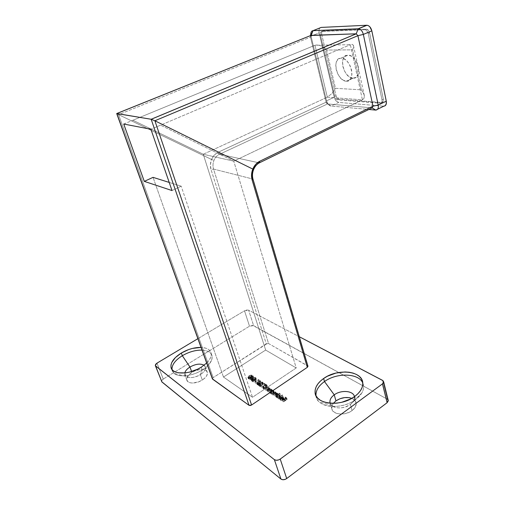 <?xml version="1.0" encoding="UTF-8"?>
<svg xmlns="http://www.w3.org/2000/svg" width="505" height="505" viewBox="0 0 505 505"><rect width="100%" height="100%" fill="white"/><g stroke="black" fill="none" stroke-linecap="round" stroke-linejoin="round"><path stroke-width="0.38" stroke-dasharray="2.52 1.89" d="M346.354 81.198C336.784 81.324 331.274 57.602 341.146 58.094L347.945 55.152C338.015 54.717 343.406 78.344 353.039 78.161L346.354 81.198L353.039 78.161L355.81 77.41L356.928 76.407L358.398 73.307L358.67 69.166L358.329 66.9L356.751 62.418L354.213 58.605L351.114 56.049L347.945 55.152L345.199 56.03L343.293 58.517L342.485 62.222L342.895 66.572L344.448 70.921L346.903 74.639L349.921 77.183L353.254 78.168C363.108 78.862 357.83 54.824 348.052 55.159L341.254 58.094C350.975 57.81 356.372 81.949 346.569 81.198L343.248 80.194L340.237 77.631L337.769 73.888L336.197 69.513L335.762 65.151L336.538 61.446L338.426 58.959L341.146 58.094L344.303 59.009L347.402 61.585L349.946 65.423L351.543 69.924L351.928 74.374L351.07 78.073L349.106 80.459L346.354 81.198M171.971 369.471L172.041 369.938C172.874 377.614 190.303 377.797 202.29 369.963L201.28 367.192L202.29 369.963C192.79 376.08 179.035 377.721 174.206 373.435L171.971 369.471M184.773 372.955L185.916 376.37C189.583 378.46 194.387 377.873 200.346 374.609L202.29 369.963L200.346 374.609C194.173 378.655 185.196 378.523 184.723 374.464L184.773 372.955M191.932 372.355C188.214 374.786 186.484 377.279 186.749 379.817C187.241 383.914 196.192 384.078 202.335 380.019L200.346 374.609L202.335 380.019L205.383 377.544L206.444 376.206L207.435 373.593L206.854 371.396L204.796 369.931L203.313 369.553L199.709 369.54L193.762 371.345L188.895 374.767L186.717 378.687L186.762 379.88L188.024 381.805L190.688 382.878L192.43 383.03L198.452 381.913L202.335 380.019C205.971 377.582 207.662 375.133 207.397 372.665C206.88 368.524 198.042 368.391 191.932 372.355L191.629 371.547L191.932 372.355M315.991 395.705L316.004 395.825C316.42 407.598 341.79 410.407 355.615 399.594L354.769 396.425L355.615 399.594C345.022 407.724 326.053 408.779 319.229 401.86C317.342 400.086 316.263 398.035 315.991 395.705M330.175 403.242L331.728 405.553C337.056 409.037 343.274 408.665 350.388 404.429L355.615 399.594L350.388 404.429C343.766 409.587 331.615 408.798 330.175 403.242M356.176 403.299C356.372 405.894 355.002 408.324 352.067 410.59L350.085 411.84L345.477 413.582L340.623 414.106L336.305 413.324L333.18 411.379L331.728 408.589L332.126 405.389L333.325 403.356L331.69 408.337C331.987 414.63 344.997 416.177 352.067 410.59L350.388 404.429L352.067 410.59L354.99 407.585L356.189 404.316L355.507 401.292L354.491 400.017L351.796 398.344C354.403 399.417 355.861 401.071 356.176 403.299L354.535 397.183C354.725 399.752 353.342 402.169 350.388 404.429L353.569 401.052L354.535 397.183M161.682 381.685L161.947 380.202L163.26 379.053L249.514 326.211L252.797 325.39L387.196 399.12L253.617 325.63L248.656 310.184L299.295 336.721L248.656 310.184L253.617 325.63L249.514 326.211L163.26 379.053L156.992 363.139L163.26 379.053L161.575 381.414M388.017 399.846L387.196 399.12L382.575 380.379L387.196 399.12M250.991 379.356L252.172 380.139L253.668 377.311L249.924 379.76L253.668 377.311L252.172 380.139L251.705 378.744L253.251 375.954L253.712 377.342L253.207 375.922L253.668 377.311L253.207 375.922L250.682 377.576L251.143 378.965L250.682 377.576L250.859 378.775L250.392 377.387L250.019 377.633L250.77 379.211L250.303 377.822L249.457 378.371L250.145 379.911L249.685 378.523L250.524 377.967L250.991 379.356L250.524 377.967L251.705 378.744L252.172 380.139L250.991 379.356M261.457 383.895L262.821 383.806L262.745 384.879L263.37 383.781L262.265 383.352L260.795 384.16L260.113 386.028L258.92 385.239L258.541 385.485L260.283 386.647L261.457 383.895L260.283 386.647L258.541 385.485L258.92 385.239L260.113 386.028L261.255 383.724L263.13 383.51L263.395 383.882L262.745 384.879L262.499 382.626L262.051 383.314L262.745 384.879L262.278 383.472L262.935 382.474L262.669 382.102L263.13 383.51L262.669 382.102L260.795 382.317L261.255 383.724L260.795 382.317L259.993 383.541L260.454 384.949L259.993 383.541L259.646 384.621L260.113 386.028L259.646 384.621L258.453 383.832L258.92 385.239L258.453 383.832L258.074 384.078L258.541 385.485L258.074 384.078L259.816 385.239L260.283 386.647L259.816 385.239L260.353 383.56L260.814 384.968L260.353 383.56L260.997 382.487L261.457 383.895L260.997 382.487L262.303 382.361L262.764 383.768L261.457 383.895M264.797 385.227L265.194 385.492L265.422 385.138L264.942 384.823L261.243 387.284L264.942 384.823L265.422 385.138L265.194 385.492L264.961 383.724L265.422 385.138L264.481 383.409L264.942 384.823L264.481 383.409L260.776 385.87L261.476 387.442L261.009 386.028L264.336 383.813L264.797 385.227M265.838 387.859L267.423 386.445L266.343 385.738L265.965 385.997L266.855 386.577L266.028 387.322L264.273 387.064L263.048 388.395L263.717 388.964L264.967 388.768L263.661 388.509L263.686 387.758L264.79 387.202L265.687 387.587L264.001 387.486L263.724 388.553L265.201 388.648L263.357 388.818L263.048 388.395L263.755 387.341L266.028 387.322L266.855 386.577L265.965 385.997L266.343 385.738L267.423 386.445L266.962 385.025L265.882 384.324L266.343 385.738L265.882 384.324L265.504 384.576L265.965 385.997L265.504 384.576L266.394 385.163L266.855 386.577L266.394 385.163L265.561 385.902L266.028 387.322L265.327 385.656L265.788 387.07L265.327 385.656L263.288 385.921L263.755 387.341L263.288 385.921L262.587 386.981L263.357 388.818L262.89 387.398L264.74 387.228L265.201 388.648L264.5 387.07L264.967 388.49L264.5 387.07L263.257 387.133L263.724 388.553L263.048 386.843L263.541 386.066L264.001 387.486L263.541 386.066L264.986 385.934L265.838 387.859L265.371 386.445L266.962 385.025L267.423 386.445L265.838 387.859M267.12 391.192L270.08 389.519L269.354 389.69L269.253 388.919L268.13 388.743L265.662 390.226L267.966 389.065L268.862 389.096L268.912 389.885L267.12 391.192L269.064 389.393L267.827 389.121L265.901 390.384L267.05 389.292L269.152 388.844L269.354 389.69L270.08 389.519L267.36 391.35L266.892 389.923L269.62 388.092L270.08 389.519L269.38 387.935L269.84 389.361L269.38 387.935L268.887 388.263L269.354 389.69L268.692 387.417L269.152 388.844L268.692 387.417L266.589 387.872L267.05 389.292L266.589 387.872L265.194 388.799L265.901 390.384L265.434 388.957L266.716 388.099L267.183 389.519L266.716 388.099L267.366 387.701L267.827 389.121L267.366 387.701L268.395 387.67L268.799 390.012L268.338 388.585L267.637 389.102L268.105 390.529L267.637 389.102L266.653 389.765L267.12 391.192M269.373 392.688L272.34 391.003L271.608 391.179L271.589 390.491L270.876 390.169L267.902 391.716L270.213 390.542L271.109 390.58L271.116 391.438L269.373 392.688L270.358 392.025L271.153 393.938L271.652 394.134L273.312 393.831L274.303 392.77L273.855 391.943L272.631 391.867L272.889 391.369L270.162 393.212L270.876 393.054L271.153 393.938L270.876 393.054L270.162 393.212L273.136 391.526L272.429 389.936L272.889 391.369L272.429 389.936L269.695 391.779L270.402 393.376L269.935 391.943L270.409 391.621L270.876 393.054L270.352 392.031L271.052 391.501L271.109 390.58L270.074 390.605L267.902 391.716L269.298 390.775L271.406 390.321L271.608 391.179L272.34 391.003L269.613 392.852L269.146 391.419L271.879 389.57L272.34 391.003L271.639 389.412L272.1 390.845L271.639 389.412L271.147 389.746L271.608 391.179L270.945 388.894L271.406 390.321L270.945 388.894L268.83 389.349L269.298 390.775L268.83 389.349L267.435 390.283L268.142 391.874L267.675 390.441L268.963 389.576L269.424 391.009L268.963 389.576L269.607 389.178L270.074 390.605L269.607 389.178L270.648 389.147L271.052 391.501L270.592 390.075L269.897 390.592L270.358 392.025L269.897 390.592L268.906 391.261L269.373 392.688M278.867 399L282.983 396.513L278.867 399L282.983 396.513L279.113 399.165L278.646 397.713L282.522 395.062L282.983 396.513L282.276 394.897L282.737 396.349L282.276 394.897L278.4 397.549L278.867 399M282.712 399.783L281.31 400.137L280.742 399.79L280.78 399.095L280.307 399.221L280.799 400.326L282.409 400.231L283.614 399.322L283.539 398.312L282.459 398.009L281.02 398.489L282.712 399.783L280.887 398.578L282.068 398.066L283.431 398.23L283.715 399.114L283.034 399.903L280.578 400.206L280.212 399.701L280.78 399.095L280.654 399.569L280.313 397.637L280.78 399.095L279.934 397.599L280.401 399.057L279.934 397.599L279.751 398.243L280.578 400.206L280.111 398.748L282.566 398.451L283.034 399.903L282.566 398.451L283.255 397.656L283.715 399.114L282.97 396.778L283.431 398.23L282.97 396.778L281.607 396.608L282.068 398.066L281.607 396.608L280.42 397.126L280.887 398.578L280.42 397.126L282.251 398.325L282.712 399.783L282.251 398.325L280.483 398.533L280.95 399.992L282.712 399.783M283.128 401.835L287.175 399.386L285.798 398.483L285.413 398.748L286.531 399.487L285.369 400.295L284.246 399.556L283.861 399.821L284.978 400.56L283.128 401.835L284.978 400.56L283.861 399.821L284.246 399.556L285.369 400.295L286.531 399.487L285.413 398.748L285.798 398.483L287.175 399.386L283.381 402.005L282.92 400.547L286.714 397.927L287.175 399.386L286.714 397.927L285.338 397.025L285.798 398.483L285.338 397.025L284.953 397.296L285.413 398.748L284.953 397.296L286.076 398.028L286.531 399.487L286.076 398.028L284.908 398.83L285.369 400.295L284.908 398.83L283.785 398.098L284.246 399.556L283.785 398.098L283.4 398.363L283.861 399.821L283.4 398.363L284.517 399.101L284.978 400.56L284.517 399.101L282.667 400.377L283.128 401.835M278.716 395.907L280.105 394.626L276.248 397.265L276.967 397.1L277.378 398.066L279.126 398.047L280.445 396.823L280.111 396.046L279.113 395.844L280.458 396.539L279.757 397.719L277.264 398.003L276.967 397.1L276.248 397.265L280.351 394.79L279.644 393.18L280.105 394.626L279.644 393.18L275.78 395.813L276.494 397.422L276.027 395.977L276.506 395.655L277.264 398.003L276.803 396.558L279.29 396.267L279.757 397.719L279.29 396.267L279.997 395.093L280.111 396.046L279.65 394.601L278.249 394.462L278.716 395.907L278.249 394.462L279.89 393.344L280.351 394.79L278.716 395.907M275.44 396.722L278.432 395.011L277.712 395.175L277.289 394.253L276.248 394.392L276.355 393.641L275.68 393.319L272.719 394.916L275.882 393.717L275.964 394.399L274.316 395.977L276.374 394.626L277.251 394.62L277.207 395.447L275.44 396.722L277.441 394.897L275.717 395.03L274.316 395.977L276.077 393.995L274.449 394.064L272.959 395.074L274.202 393.906L276.178 393.464L276.248 394.392L277.542 394.361L277.712 395.175L278.432 395.011L275.686 396.886L275.219 395.44L277.971 393.565L278.432 395.011L277.725 393.408L278.186 394.847L277.725 393.408L277.251 393.73L277.712 395.175L277.081 392.922L277.542 394.361L277.081 392.922L275.787 392.953L276.248 394.392L275.717 392.025L276.178 393.464L275.717 392.025L273.742 392.467L274.202 393.906L273.742 392.467L272.252 393.477L272.959 395.074L272.492 393.635L273.981 392.625L274.449 394.064L273.981 392.625L275.421 392.278L275.882 393.717L275.421 392.278L274.676 393.647L275.143 395.087L274.676 393.647L273.609 394.373L274.316 395.977L273.855 394.538L275.25 393.584L275.717 395.03L275.25 393.584L276.791 393.174L277.251 394.62L276.791 393.174L276.134 394.487L276.595 395.933L276.134 394.487L274.973 395.282L275.44 396.722M259.204 384.564L260.902 382.051L259.721 383.497L258.118 383.276L257.064 384.21L257.689 384.943L259.204 384.564L257.31 384.797L257.058 384.425L257.645 383.522L259.721 383.497L260.529 382.07L260.902 382.051L259.993 383.667L259.526 382.26L260.441 380.65L260.902 382.051L260.441 380.65L260.069 380.663L260.529 382.07L260.069 380.663L259.254 382.089L259.721 383.497L259.027 381.894L259.488 383.301L259.027 381.894L257.178 382.121L257.645 383.522L257.178 382.121L256.591 383.017L257.31 384.797L256.843 383.39L258.743 383.156L259.204 384.564L258.743 383.156L259.526 382.26L259.993 383.667L259.204 384.564M258.863 381.338L259.254 381.591L259.482 381.243L259.014 380.94L255.341 383.364L259.014 380.94L259.482 381.243L259.254 381.591L259.021 379.842L259.482 381.243L258.554 379.539L259.014 380.94L258.554 379.539L254.873 381.963L255.568 383.516L255.101 382.115L258.402 379.937L258.863 381.338M254.659 381.294L255.631 381.931L256.003 381.685L255.038 381.041L254.659 381.294L255.038 381.041L256.003 381.685L255.631 381.931L255.164 380.536L255.543 380.284L256.003 381.685L255.543 380.284L254.57 379.646L255.038 381.041L254.57 379.646L254.198 379.893L254.659 381.294L254.198 379.893L255.164 380.536L255.631 381.931L254.659 381.294M254.438 379.28L255.719 379.148L255.688 380.233L256.313 379.16L255.24 378.744L253.781 379.539L253.087 381.363L251.926 380.593L251.547 380.839L253.245 381.969L254.438 379.28L253.245 381.969L251.547 380.839L251.926 380.593L253.087 381.363L254.242 379.11L256.085 378.895L256.338 379.249L255.688 380.233L255.448 378.011L255 378.693L255.688 380.233L255.221 378.838L255.877 377.854L255.625 377.5L256.085 378.895L255.625 377.5L253.781 377.721L254.242 379.11L253.781 377.721L252.973 378.914L253.441 380.309L252.973 378.914L252.62 379.968L253.087 381.363L252.62 379.968L251.458 379.204L251.926 380.593L251.458 379.204L251.08 379.451L251.547 380.839L251.08 379.451L252.778 380.574L253.245 381.969L252.778 380.574L253.327 378.933L253.794 380.328L253.327 378.933L253.977 377.885L254.438 379.28L253.977 377.885L255.259 377.759L255.719 379.148L254.438 379.28M249.571 377.128L248.327 378.302L248.801 379.059L250.063 378.876L252.121 377.563L252.38 376.471L250.783 376.484L249.571 377.128L252.33 376.44L252.55 376.749L251.244 378.232L248.504 378.939L248.037 377.551L250.777 376.844L251.244 378.232L250.777 376.844L252.083 375.36L251.869 375.051L252.33 376.44L251.869 375.051L249.104 375.745L249.571 377.128L249.104 375.745L247.816 377.241L248.504 378.939L248.283 378.624L249.571 377.128M197.897 338.672L244.515 310.79L249.514 326.211L244.515 310.79L246.756 310.001L248.656 310.184L244.515 310.79L197.897 338.672M206.678 363.019L209.329 359.876L210.667 357.351L211.235 354.958L211.027 352.774L210.061 350.893L208.388 349.365L206.072 348.254L201.047 347.415C206.93 347.718 210.307 349.712 211.172 353.399C211.601 356.353 210.105 359.56 206.678 363.019M252.683 178.997L307.924 366.1L268.572 343.551L267.505 343.419L213.173 377.588L212.359 378.782L213.173 377.588L118.568 114.635L211.519 159.441L210.396 164.523L211.039 169.573L266.28 343.861L213.173 377.588L118.568 114.635L211.519 159.441L214.234 155.136L218.103 152.27L326.078 102.206L310.487 37.155L118.568 114.635L118.088 114.395L118.568 114.635L310.487 37.155L310.758 35.502L310.487 37.155L326.078 102.206L327.556 103.948L219.606 154.227L259.216 162.862L372.084 107.862L327.556 103.948L219.606 154.227C217.062 155.464 215.18 157.516 213.962 160.382C212.82 163.292 212.681 166.189 213.546 169.074L252.683 178.997L307.602 365.772L268.572 343.551L213.546 169.074L252.683 178.997C251.818 175.885 252.001 172.742 253.232 169.579C254.545 166.461 256.54 164.22 259.216 162.862L219.606 154.227C217.062 155.464 215.18 157.516 213.962 160.382C212.82 163.292 212.681 166.189 213.546 169.074L268.572 343.551L266.28 343.861L211.039 169.573L213.546 169.074L211.039 169.573C210.03 166.214 210.194 162.837 211.519 159.441L213.962 160.382L211.519 159.441C212.946 156.095 215.143 153.709 218.103 152.27L219.606 154.227L218.103 152.27L326.078 102.206L326.514 100.817L311.036 36.12L319.141 32.857L334.228 97.25L326.514 100.817L334.228 97.25L319.141 32.857L319.002 29.902L320.018 27.889C318.964 28.93 318.674 30.59 319.141 32.857L311.036 36.12L310.84 33.481L311.036 36.12L310.487 37.155L311.036 36.12L326.514 100.817L327.833 103.778L330.939 106.031L338.647 102.414L383.522 106.164L375.531 110.084L383.522 106.164L338.647 102.414L335.995 100.792L334.228 97.25C335.118 100.23 336.589 101.953 338.647 102.414L330.939 106.031C328.894 105.551 327.423 103.815 326.514 100.817L326.078 102.206L326.52 103.197L327.833 103.778M362.779 382.986C364.162 386.098 363.834 389.456 361.788 393.054L355.615 399.594C361.252 395.282 363.903 390.731 363.575 385.927L362.779 382.992M204.096 365.248L205.453 367.299C205.705 369.742 204.001 372.179 200.346 374.609C202.688 373.113 204.266 371.491 205.074 369.742C205.863 367.836 205.541 366.34 204.096 365.248M202.019 350.098C210.396 350.779 213.539 354.276 211.443 360.589C209.916 363.922 206.867 367.047 202.29 369.963C209.323 365.311 212.605 360.696 212.144 356.132C211.273 352.427 207.896 350.413 202.019 350.098M253.592 169.579L253.232 169.579C254.545 166.461 256.54 164.22 259.216 162.862L372.084 107.862L327.556 103.948L330.939 106.031L368.865 109.478L330.939 106.031L326.52 103.197M384.905 105.88L384.248 106.126M321.748 34.536L336.027 95.773L337.207 98.14L338.981 99.226L382.001 102.509L383.314 101.133L383.339 99.195L369.616 32.869L368.297 30.193L366.239 29.145L323.137 30.919L321.811 32.017L321.748 34.536L336.027 95.773L334.739 96.367L320.404 35.079L321.748 34.536L320.404 35.079L320.252 33.728L320.7 32.105L321.792 31.462L364.837 29.726L366.239 29.145L323.137 30.919L321.792 31.462L364.837 29.726L366.895 30.78L368.221 33.456L382.007 99.838L383.339 99.195L369.616 32.869L368.221 33.456L382.007 99.838L381.982 101.783L381.111 102.995L337.7 99.82L338.981 99.226L381.521 102.54L380.196 103.184L337.7 99.82L335.926 98.74L334.739 96.367L320.404 35.079C320.031 32.939 320.498 31.733 321.792 31.462L323.137 30.919C321.843 31.19 321.382 32.396 321.748 34.536M383.522 106.164L383.838 106.17M361.353 89.839L352.635 49.862L326.577 50.045L335.472 88.306L361.353 89.839L363.423 92.87L364.358 95.843L364.017 98.298L362.432 99.857L327.322 97.187L314.95 45.254L329.285 45.027L314.95 45.254L132.903 120.253L203.256 154.259L233.746 161.145L160.577 125.164L150.913 129.261L350.363 44.692L160.577 125.164L233.746 161.145L296.22 367.962L252.506 397.271L223.481 377.046L265.655 350.066L296.22 367.962L233.746 161.145L362.432 99.857L233.746 161.145L203.256 154.259L265.655 350.066L203.256 154.259L327.322 97.187L203.256 154.259L132.903 120.253L314.95 45.254L317.519 44.926L320.625 45.721L323.8 47.514L326.577 50.045L335.472 88.306L361.353 89.839L352.635 49.862L353.494 47.173L353.412 45.336L352.275 44.358L350.363 44.692L362.432 99.857L327.322 97.187L331.886 93.595L335.472 88.306L331.886 93.595L327.322 97.187L314.95 45.254L317.519 44.926L320.625 45.721L323.8 47.514L326.577 50.045L352.635 49.862L353.494 47.173L353.367 45.235L352.275 44.358L350.363 44.692L362.432 99.857L364.017 98.298L364.358 95.843L364.048 94.391L361.353 89.839M172.009 190.555L181.188 186.181L252.506 397.271L296.22 367.962L265.655 350.066L223.481 377.046L153.047 177.35L223.481 377.046L252.506 397.271L181.188 186.181L169.213 182.425L181.188 186.181L172.009 190.555M123.731 124.034L132.903 120.253L123.731 124.034M329.374 45.027L350.363 44.692L329.374 45.027M286.714 397.927L285.338 397.025L284.953 397.296L286.076 398.028L284.908 398.83L283.785 398.098L283.4 398.363L284.517 399.101L282.667 400.377L286.714 397.927M280.313 397.637L279.839 397.77L279.865 398.527L281.26 398.956L282.8 398.268L283.292 397.157L281.998 396.558L280.42 397.126L282.251 398.325L281.31 398.685L280.363 398.445L280.313 397.637M281.014 397.056L282.75 397.107L282.566 398.079L281.014 397.056L281.474 398.508L283.027 399.531L282.566 398.079L281.014 397.056L282.617 396.999L283.027 399.531L283.349 398.982L282.888 397.53L283.349 398.836L282.617 396.999L283.078 398.458L281.474 398.508L281.014 397.056M283.349 398.982L283.027 399.531L281.474 398.508L282.762 398.319L283.349 398.982M282.522 395.062L278.4 397.549L282.522 395.062M279.644 393.18L278.249 394.462L279.953 394.935L279.29 396.267L277.308 396.753L276.601 396.381L276.506 395.655L275.78 395.813L279.644 393.18M277.403 395.043L276.86 395.731L277.213 396.368L279.265 395.926L279.536 395.087L278.678 394.651L277.403 395.043L279.309 394.828L279.77 396.28L277.864 396.488L277.403 395.043L277.864 396.488L277.321 397.359L277.599 397.77L276.86 395.914L277.403 395.043M277.599 397.77L279.505 397.555L279.038 396.109L277.131 396.318L277.599 397.77L277.327 397.176L277.864 396.488L279.77 396.28L279.309 394.828L279.581 395.226L279.038 396.109L279.505 397.555L280.041 396.671L279.77 396.28L279.959 397.075L278.754 397.883L277.599 397.77M277.971 393.565L275.219 395.44L276.885 393.824L276.791 393.174L275.913 393.187L273.855 394.538L275.496 392.959L275.421 392.278L272.252 393.477L275.067 391.886L275.894 392.202L275.787 392.953L276.828 392.808L277.251 393.73L277.971 393.565M273.609 393.654L271.153 393.938L270.686 392.505L273.148 392.221L273.609 393.654L273.148 392.221L273.849 391.053L273.514 390.58L274.316 392.486L273.609 393.654M272.631 391.867L273.981 392.019L273.514 390.58L272.163 390.434L272.631 391.867L272.163 390.434L272.675 390.094L273.136 391.526L272.631 391.867M272.429 389.936L272.163 390.434L273.811 390.908L273.148 392.221L271.185 392.694L270.491 392.334L270.409 391.621L269.695 391.779L272.429 389.936M271.299 391.022L270.756 391.691L271.103 392.322L272.157 392.379L273.293 391.684L273.312 390.92L272.561 390.636L271.299 391.022L273.18 390.807L273.641 392.24L271.766 392.454L271.299 391.022L271.766 392.454L271.217 393.313L271.482 393.704L270.756 391.88L271.299 391.022M271.482 393.704L273.363 393.496L272.902 392.063L271.015 392.271L271.482 393.704L271.223 393.13L271.766 392.454L273.641 392.24L273.18 390.807L273.439 391.186L272.902 392.063L273.363 393.496L273.906 392.625L273.641 392.24L273.817 393.023L272.618 393.818L271.482 393.704M271.879 389.57L269.146 391.419L270.705 389.948L270.648 389.147L269.752 389.115L267.435 390.283L269.91 388.793L270.945 388.894L271.147 389.746L271.879 389.57M269.62 388.092L266.892 389.923L268.445 388.465L268.395 387.67L267.505 387.638L265.194 388.799L268.003 387.266L268.868 387.581L268.887 388.263L269.62 388.092M265.882 384.324L266.962 385.025L265.371 386.445L264.33 385.782L263.061 386.641L263.37 387.196L264.74 387.228L262.789 387.329L262.65 386.596L263.408 385.845L264.917 385.498L265.561 385.902L266.394 385.163L265.504 384.576L265.882 384.324M264.961 383.724L264.481 383.409L260.776 385.87L264.961 383.724M262.051 383.314L262.688 383.118L262.909 382.373L261.596 381.982L260.334 382.758L259.646 384.621L258.453 383.832L258.074 384.078L259.816 385.239L260.839 382.607L262.303 382.361L262.051 383.314M260.441 380.65L258.743 383.156L257.72 383.541L256.71 383.276L257.178 382.121L258.427 381.736L259.254 382.089L260.441 380.65M257.386 382.279L257.058 382.967L257.796 383.251L258.749 382.796L258.699 382.178L257.386 382.279L258.699 382.178L259.16 383.579L257.853 383.686L257.386 382.279L257.676 384.539L257.026 382.878L257.386 382.279M257.676 384.539L258.964 384.425L258.497 383.017L257.209 383.131L257.676 384.539L257.929 383.636L259.16 383.579L258.699 382.178L258.964 384.425L259.16 383.579L259.336 383.964L258.629 384.589L257.676 384.539M259.021 379.842L258.554 379.539L254.873 381.963L259.021 379.842M255.543 380.284L254.57 379.646L254.198 379.893L255.164 380.536L255.543 380.284M255 378.693L255.625 378.491L255.852 377.772L254.57 377.393L253.321 378.15L252.62 379.968L251.458 379.204L251.08 379.451L252.778 380.574L253.819 378.005L255.208 377.727L255.435 378.182L255 378.693M253.251 375.954L250.392 377.387L249.457 378.371L250.524 377.967L251.705 378.744L253.251 375.954M250.903 377.721L252.487 376.686L251.641 378.213L250.903 377.721L251.364 379.11L252.109 379.602L251.641 378.213L250.903 377.721L252.487 376.686L251.641 378.213L252.109 379.602L252.948 378.075L252.487 376.686L252.948 378.075L251.364 379.11L250.903 377.721M252.948 378.075L252.109 379.602L251.364 379.11L252.948 378.075M250.777 376.844L248.839 377.69L247.81 377.166L249.104 375.745L251.275 374.906L252.058 375.632L250.777 376.844M251.49 375.291L249.71 375.651L248.29 377.178L250.044 377.014L251.446 375.991L251.49 375.291L250.556 376.698L251.023 378.087L252.102 376.894L251.49 375.291L251.951 376.673L249.792 377.273L249.325 375.89L251.49 375.291M249.792 377.273L248.965 377.929L248.504 376.547L249.325 375.89L249.792 377.273L251.219 376.604L252.077 376.812L251.023 378.087L250.556 376.698L248.403 377.304L248.504 376.547L248.87 378.687L248.403 377.304L248.87 378.687L251.023 378.087L249.64 378.756L248.712 378.409L249.792 377.273M259.216 162.862L259.785 162.642M117.652 114.174L117.002 113.802L117.652 114.174M382.007 99.838C382.298 101.859 381.755 102.976 380.385 103.19L381.711 102.547C383.087 102.332 383.623 101.215 383.339 99.195L382.007 99.838M364.837 29.726L364.995 29.726C366.548 30.003 367.621 31.247 368.221 33.456L369.616 32.869C369.022 30.66 367.949 29.416 366.39 29.145L364.837 29.726M337.7 99.82C336.324 99.517 335.339 98.368 334.739 96.367L336.027 95.773C336.62 97.774 337.605 98.923 338.981 99.226L337.7 99.82M172.041 369.938L171.706 369.073M185.916 376.37L174.206 373.435M186.749 379.817L184.723 374.464M331.728 405.553L319.229 401.86M331.69 408.337L330.232 403.249M353.569 401.052L361.788 393.054M363.575 385.927L362.76 382.796M207.397 372.665L205.453 367.299M205.074 369.742L211.443 360.589M212.144 356.132L211.172 353.399M377.582 109.244L375.84 110.096M341.254 58.094L348.052 55.159M346.569 81.198L353.254 78.168M280.654 399.569L280.193 398.11M280.212 399.701L279.751 398.243M283.778 398.71L283.318 397.258M283.349 398.836L282.888 397.378M276.917 397.511L276.45 396.065M280.458 396.539L279.997 395.093M277.321 397.359L276.86 395.914M280.041 396.671L279.581 395.226M276.418 393.818L275.957 392.379M276.077 393.995L275.61 392.555M277.441 394.897L276.974 393.458M270.819 393.464L270.352 392.031M274.316 392.486L273.849 391.053M271.217 393.313L270.756 391.88M273.906 392.625L273.439 391.186M271.69 390.731L271.229 389.305M271.324 390.876L270.857 389.45M269.436 389.248L268.976 387.821M269.064 389.393L268.603 387.966M263.048 388.395L262.587 386.981M263.515 388.257L263.048 386.843M262.96 384.04L262.499 382.626M263.395 383.882L262.935 382.474M257.058 384.425L256.591 383.017M257.493 384.28L257.026 382.878M259.343 383.832L258.882 382.424M255.909 379.406L255.448 378.011M256.338 379.249L255.877 377.854M252.55 376.749L252.083 375.36M248.283 378.624L247.816 377.241M252.102 376.894L251.635 375.512M248.719 378.466L248.252 377.084M310.524 35.596L310.442 36.12M380.385 103.19L381.711 102.547M364.995 29.726L366.39 29.145M364.332 95.641L353.412 45.336"/><path stroke-width="0.76" d="M182.33 355.703C175.311 360.141 171.858 364.724 171.971 369.471C171.858 364.724 175.311 360.141 182.33 355.703L189.949 367.047C187.065 368.871 185.335 370.847 184.773 372.955C185.335 370.847 187.065 368.871 189.949 367.047L191.629 371.547L189.949 367.047C195.694 363.909 200.409 363.31 204.096 365.248C200.409 363.31 195.694 363.909 189.949 367.047L182.33 355.703C188.908 351.89 195.473 350.022 202.019 350.098C195.473 350.022 188.908 351.89 182.33 355.703L181.327 353.033L182.33 355.703M201.28 367.192C189.255 375.007 171.807 374.855 170.993 367.217C170.557 362.388 174.004 357.66 181.327 353.033L175.405 357.553L171.75 362.508L170.987 364.919L170.98 367.167L171.757 369.161L173.297 370.809L175.544 372.052L178.416 372.829L185.575 372.86L189.577 372.109L197.594 369.212L201.28 367.192L206.678 363.019L201.28 367.192M324.494 381.54C318.516 385.858 315.682 390.58 315.991 395.705C315.682 390.58 318.516 385.858 324.494 381.54L334.241 394.847C330.737 397.485 329.386 400.282 330.175 403.242L329.954 402.258C329.752 399.588 331.179 397.119 334.241 394.847L335.939 400.882L333.325 403.356L335.939 400.882L334.241 394.847C341.058 389.652 353.475 390.668 354.447 396.652C353.475 390.668 341.058 389.652 334.241 394.847L324.494 381.54C336.784 372.488 358.714 373.05 362.779 382.986C358.714 373.05 336.791 372.488 324.494 381.54L323.629 378.498L324.494 381.54M354.769 396.425C340.894 407.213 315.492 404.461 315.095 392.738C314.735 387.594 317.576 382.847 323.629 378.498L320.416 381.092L317.866 383.939L316.092 386.931L315.158 389.974L315.126 392.94L315.997 395.724L317.771 398.211L320.385 400.301L323.743 401.898L327.726 402.927L332.176 403.35L336.917 403.135L341.746 402.289L350.861 398.855L354.769 396.425L358.02 393.641L360.494 390.63L362.098 387.518L362.779 384.425L362.533 381.477L361.378 378.782L359.377 376.446L356.612 374.54L353.216 373.132L349.302 372.261L345.022 371.958L335.989 373.056L327.385 376.244L323.629 378.498C337.315 368.334 362.135 370.645 362.76 382.796C363.082 387.575 360.418 392.12 354.769 396.425M387.196 399.12L388.017 399.846M388.288 400.598L383.661 381.812L382.575 380.379L299.295 336.721L383.049 380.694L383.579 382.487L382.462 383.888L387.114 402.712L286.701 478.544L280.218 459.083L382.462 383.888L387.114 402.712L388.175 400.143L388.294 400.787L387.114 402.712L286.701 478.544L285.243 479.352L282.844 479.737L280.919 479.049L161.682 381.685M351.796 398.344L349.296 397.669L344.726 397.58L340.048 398.704L335.939 400.882C341.191 397.511 346.474 396.665 351.796 398.344M156.992 363.139L197.897 338.672L156.992 363.139L155.66 364.269L155.37 365.721L274.366 459.632L280.919 479.049L161.909 381.95L155.269 365.456L156.992 363.139M383.661 381.812L382.462 383.888L280.218 459.083L278.735 459.891L276.304 460.289L274.366 459.632L155.597 365.974L161.909 381.95L155.376 365.734M201.047 347.415L192.493 348.412L188.636 349.58L181.327 353.033C187.923 349.22 194.494 347.345 201.047 347.415M212.359 378.782L116.838 113.537L311.156 35.337L356.214 33.803L151.165 119.262L116.838 113.537L212.599 379.148L249.016 405.307L151.165 119.262L116.718 113.581L212.371 378.832L249.016 405.307L250.202 405.534L251.591 405.016L307.311 367.35L307.981 366.289L252.992 179.18L252.159 180.102L251.547 174.61L252.797 169.074L154.877 120.764L251.591 405.016L307.311 367.35L252.159 180.102L253.024 179.3C252.14 176.087 252.323 172.861 253.579 169.611L253.232 169.579C252.001 172.742 251.818 175.885 252.683 178.997M172.009 190.555L144.304 181.377L123.731 124.034L150.913 129.261L172.009 190.555L144.304 181.377L123.731 124.034L150.913 129.261L172.009 190.555M259.785 162.642L372.179 107.862L372.968 106.189L259.81 161.209L255.7 164.365L252.797 169.074L154.877 120.764L357.912 35.691L372.968 106.189L259.81 161.209L259.216 162.862M116.705 113.549L311.156 35.337L313.05 30.672C311.939 30.773 311.225 31.562 310.903 33.033L310.84 33.481C311.08 31.739 311.812 30.799 313.05 30.672L321.205 27.415L320.018 27.889L321.205 27.415L366.731 25.25L321.205 27.415L313.05 30.672L358.241 28.76L366.731 25.25L368.315 25.622L369.843 26.815L371.831 30.855L386.274 101.164L371.831 30.855L363.354 34.416L378.226 105.084L386.274 101.164L386.23 104.068L384.905 105.88M375.531 110.084L368.865 109.478L375.531 110.084C377.772 109.983 378.668 108.31 378.226 105.084C378.668 108.114 377.879 109.781 375.84 110.096L372.128 107.887L375.531 110.084M384.248 106.126L383.522 106.164M366.731 25.25L358.506 28.76C360.829 29.195 362.445 31.076 363.354 34.416L371.831 30.855C370.941 27.535 369.332 25.673 366.996 25.256L366.731 25.25M377.582 109.244L383.838 106.17C385.889 105.848 386.697 104.175 386.274 101.164L378.226 105.084L372.968 106.189L357.912 35.691L356.214 33.803L151.165 119.262L249.016 405.307L251.591 405.016L154.877 120.764L151.165 119.262L154.877 120.764L357.912 35.691L363.354 34.416C362.369 30.9 360.665 29.012 358.241 28.76L356.214 33.803L310.758 35.502L313.05 30.672L358.241 28.76L356.214 33.803L357.912 35.691L363.354 34.416L378.226 105.084L372.968 106.189L372.084 107.862M153.047 177.35L144.304 181.377L153.047 177.35L169.213 182.425L153.047 177.35M286.701 478.544L280.218 459.083C278.015 460.472 276.065 460.655 274.366 459.632L280.919 479.049C282.611 480.11 284.536 479.946 286.701 478.544M253.592 169.579C254.924 166.454 256.83 164.22 259.305 162.875L259.81 161.209C256.679 162.799 254.343 165.419 252.797 169.074L253.579 169.611L252.797 169.074C251.357 172.779 251.143 176.46 252.159 180.102L307.311 367.35L307.981 366.289M171.706 369.073L170.993 367.217M315.941 395.598L315.095 392.738M330.232 403.249L329.954 402.258M366.996 25.256L358.506 28.76M151.235 119.268L356.296 33.81M310.903 33.033L310.524 35.596"/></g></svg>
